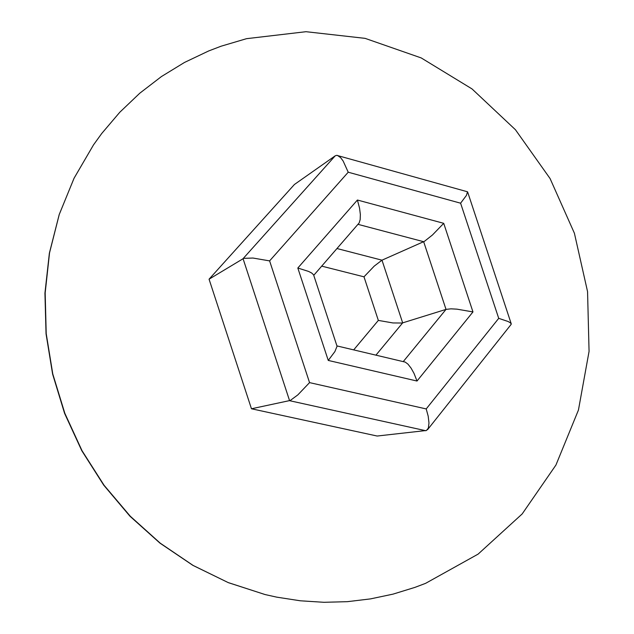 <?xml version="1.0" encoding="UTF-8"?>
<svg xmlns="http://www.w3.org/2000/svg" width="634" height="634" viewBox="0 0 634 634"><rect width="100%" height="100%" fill="white"/><g stroke="black" fill="none" stroke-linecap="round" stroke-linejoin="round"><path stroke-width="0.95" d="M425.541 583.328L414.905 587.409L393.032 594.145L370.478 598.916L347.4 601.658L323.966 602.3L300.35 600.81L276.725 597.165L264.972 594.526L228.327 582.622L193.156 565.425L160.236 543.179L130.303 516.274L104.031 485.224L82.048 450.663L64.85 413.32L52.82 373.997L46.211 333.571L45.133 292.924L49.555 252.918L59.303 214.395L74.091 178.146L93.515 144.861L101.749 133.449L119.81 112.194L139.781 93.174L161.416 76.555L184.462 62.449L208.649 50.95L221.1 46.195L246.515 38.706L305.984 31.7L365.105 38.389L421.222 57.9L472.005 88.903L515.482 129.756L550.043 178.558L574.396 233.264L587.599 291.64L589.034 351.371L578.446 410.008L555.963 465.031L522.162 513.905L478.139 554.116L425.541 583.328M251.476 408.803L377.119 436.018L426.476 430.518L428.346 428.124L428.964 423.052L428.164 416.134L426.246 408.93L498.704 318.371L460.609 203.213L466.426 195.343L467.52 191.793L336.749 155.322L335.243 155.766L294.43 184.47L209.077 279.214L251.476 408.803L290.261 400.466L297.822 394.887L309.543 382.627L426.246 408.93M460.609 203.213L348.264 172.242L269.616 260.907L252.95 258.03L243.694 258.363L209.077 279.214M403.295 361.531L446.011 309.36L402.653 322.849L375.93 355.095M297.853 267.992L308.56 271.423L311.706 273L313.6 274.799L337.082 346.267L334.895 351.569L328.214 360.445L297.853 267.992L357.41 200.011L443.697 223.295L432.499 235.008L424.479 241.308L381.993 260.162L402.653 322.849L401.908 323.031L392.929 322.952L378.355 320.416L364.011 276.844L374.219 266.161L381.993 260.162L336.971 248.568M336.971 345.926L405.213 362.077L407.987 364.178L411.054 368.1L413.978 373.363L417.045 381.01L328.214 360.445M357.41 200.011L359.541 208.214L360.318 214.387L360.16 219.53L359.129 222.93L313.759 275.283M358.012 224.357L423.678 241.713L446.011 309.36L450.94 308.837L456.995 309.146L472.988 311.92L417.045 381.01M427.554 429.654L511.194 324.402L510.742 323.086L508.175 321.501L498.704 318.371M348.264 172.242L343.192 161.06L340.609 157.652L337.462 155.441M443.697 223.295L472.988 311.92M269.616 260.907L309.543 382.627M425.802 430.692L289.603 400.68L243.052 258.656L335.243 155.766M364.011 276.844L321.692 266.153M353.709 349.865L378.355 320.416M264.972 594.526L228.177 582.583L192.918 565.346L159.95 543.092L130.002 516.195L103.754 485.184L81.794 450.679L64.62 413.408L52.614 374.163L46.028 333.793L44.966 293.177L49.397 253.172L59.176 214.617L74.012 178.281L93.515 144.861M467.623 191.999L511.242 323.776"/></g></svg>
